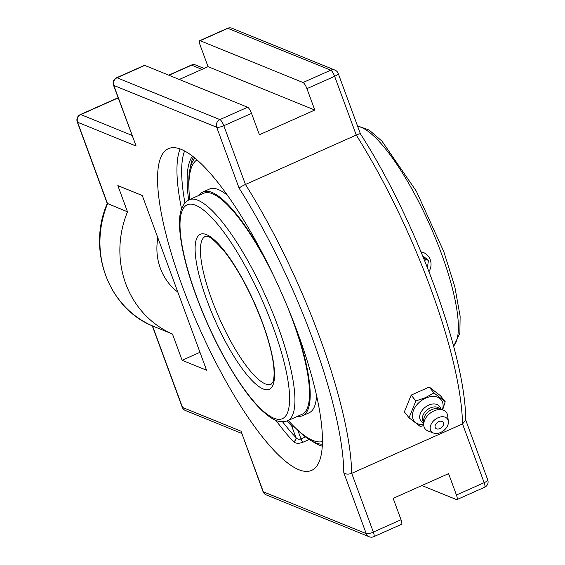 <?xml version="1.0" encoding="UTF-8"?>
<svg xmlns="http://www.w3.org/2000/svg" width="565" height="565" viewBox="0 0 565 565"><rect width="100%" height="100%" fill="white"/><g stroke="black" fill="none" stroke-linecap="round" stroke-linejoin="round"><path stroke-width="0.85" d="M275.868 420.332A176.075 44.677 -114 0 0 293.539 441.717C295.714 443.589 298.836 443.772 302.889 442.261L309.175 439.464M293.539 441.717A3.482 2.726 136.7 0 0 295.94 437.557C297.268 439.175 298.963 439.634 301.011 438.949A3.482 0.883 -114 0 0 302.889 442.261M294.881 427.394L291.731 426.109L295.94 437.557A172.586 43.795 66 0 1 282.571 421.801M192.439 156.251A160.912 40.835 -114 0 0 188.661 199.982M287.197 420.932A160.912 40.835 -114 0 0 291.731 426.109M182.241 286.045A176.075 44.677 66 0 1 168.299 148.715A176.075 44.677 66 0 1 280.819 291.328A176.075 44.677 66 0 1 311.732 470.334A176.075 44.677 66 0 1 182.241 286.045M241.029 431.201L263 491.515A5.883 1.455 -20.2 0 0 263.325 491.797L241.029 431.201L182.509 407.414A5.883 1.455 159.8 0 1 182.184 407.125A5.883 5.883 0 0 0 185.489 410.543A5.883 5.502 -67.9 0 1 182.509 407.414L152.508 325.934C108.282 308.003 86.925 249.681 107.265 203.421L127.499 211.811A96.036 89.807 112.1 0 0 125.748 283.743A96.036 89.807 112.1 0 0 172.473 334.049L182.121 360.265L206.557 370.195L142.288 195.532L117.852 185.595L127.499 211.811M360.435 133.856L360.421 133.834C415.988 220.117 466.061 355.625 465.666 420.254L462.53 423.92L484.149 482.672A5.883 1.455 -20.2 0 0 487.736 479.855L465.659 419.859M360.322 134.145C360.753 133.411 359.397 133.714 356.247 135.056A227.349 57.694 66 0 1 462.53 423.92L351.72 473.336A227.349 57.694 -114 0 0 245.443 184.472L356.247 135.056L334.635 76.303A5.883 1.49 66 0 0 330.737 70.173L303.031 82.525A5.883 1.49 66 0 1 306.929 88.656L314.797 110.048L208.054 66.656L200.18 45.264A5.883 1.49 66 0 1 199.713 40.68A5.883 1.49 66 0 1 200.144 40.701L303.031 82.525M373.804 536.672A5.883 1.49 -114 0 0 373.338 532.089A5.883 1.455 159.8 0 1 366.219 533.621A5.883 5.502 -67.9 0 0 369.192 536.75A5.883 5.883 0 0 0 373.804 536.672L401.503 524.32A5.883 1.49 -114 0 0 401.037 519.736L393.169 498.344L448.575 473.639L456.442 495.025A5.883 1.49 66 0 1 456.908 499.608A5.883 1.49 66 0 1 456.485 499.587L421.9 485.533M118.12 97.731L80.385 114.554A5.883 5.883 0 0 0 77.264 121.955A5.883 1.455 -20.2 0 0 77.589 122.245L136.109 146.031L113.487 85.146A5.883 1.455 159.8 0 0 113.812 85.428A5.883 5.502 -67.9 0 1 117.04 77.765A5.883 1.49 -114 0 0 116.609 77.744A5.883 5.883 0 0 0 113.487 85.146M314.797 110.048L259.399 134.753L251.524 113.367A5.883 1.49 -114 0 0 247.632 107.237L144.739 65.413A5.883 1.49 -114 0 0 144.315 65.392L116.609 77.744M136.109 146.031L113.812 85.428L216.699 127.252L239.122 188.194A221.466 56.196 66 0 1 343.795 472.672C345.639 474.339 348.28 474.565 351.72 473.336L373.338 532.089L401.037 519.736M239.122 188.194C240.012 187.255 242.117 186.012 245.443 184.472L223.825 125.72A5.883 1.49 -114 0 0 219.926 119.589L117.04 77.765L144.739 65.413M172.473 334.049L152.536 325.949A96.036 89.807 -67.9 0 1 105.81 275.635A96.036 89.807 -67.9 0 1 107.562 203.711L77.589 122.245A5.883 5.502 -67.9 0 1 80.816 114.582L118.184 97.914M179.317 79.467L208.054 66.656M177.813 292.084A56.839 53.152 -67.9 0 1 157.861 237.851M182.121 360.265L199.968 352.306M442.656 409.915L445.178 401.666L433.92 392.929L425.431 397.647L415.847 400.988L409.039 417.782L420.304 426.519L423.778 425.502M409.039 417.782L404.378 411.892L411.186 395.097L429.259 387.039L440.516 395.783L445.178 401.666M429.259 387.039L433.92 392.929M411.186 395.097L415.847 400.988M423.715 424.605A17.176 11.787 -38.4 0 1 412.471 414.668A17.176 11.787 -38.4 0 1 425.607 398.17A17.176 11.787 -38.4 0 1 442.374 409.837M435.071 427.013A4.788 3.284 -38.4 0 1 439.987 421.271A4.788 3.284 -38.4 0 1 443.13 425.53A6.342 6.342 0 0 1 438.821 428.941A4.788 3.284 -38.4 0 1 435.071 427.013M423.701 422.91A11.83 8.122 -38.4 0 1 420.014 414.59A11.83 8.122 -38.4 0 1 428.729 405.119A11.83 8.122 -38.4 0 1 440.728 409.434M423.701 422.26L423.468 421.963A10.453 7.176 -38.4 0 1 430.346 407.937A10.453 7.176 -38.4 0 1 439.86 408.982L440.093 409.279M433.553 433.087L428.15 431.053A13.44 9.224 -38.4 0 1 423.715 424.527L423.686 420.247A10.453 7.176 -38.4 0 1 431.695 409.639A10.453 7.176 -38.4 0 1 438.136 408.806L442.296 409.816A13.44 9.224 -38.4 0 1 447.635 415.628L448.377 421.356A10.219 7.013 -38.4 0 1 440.587 432.493A10.219 7.013 -38.4 0 1 433.553 433.087A10.219 7.013 -38.4 0 1 430.516 425.869A10.219 7.013 -38.4 0 1 438.016 417.754A10.219 7.013 -38.4 0 1 448.377 421.356M423.715 424.527A13.44 9.224 -38.4 0 1 434.019 410.896A13.44 9.224 -38.4 0 1 442.296 409.816M193.343 156.936A161.781 41.054 -114 0 0 190.815 164.768L189.84 169.684A157.43 39.946 66 0 1 194.918 158.214M322.453 444.182A157.43 39.946 66 0 1 310.524 440.297L314.832 442.861A161.781 41.054 -114 0 0 319.635 445.277A161.781 41.054 -114 0 0 322.354 446.209M310.524 440.297A157.43 39.946 66 0 1 295.326 427.832M188.957 189.317A157.43 39.946 66 0 1 189.84 169.684M287.557 420.777A120.967 30.694 -114 0 0 277.973 326.429A120.967 30.694 -114 0 0 189.014 199.819C178.568 205.928 179.091 219.898 179.868 231.339C181.344 247.668 186.111 267.365 194.183 290.431C206.451 324.677 221.466 355.3 239.214 382.307C250.754 399.582 261.32 411.377 270.903 417.705C276.744 421.681 282.295 422.712 287.557 420.777L302.134 414.272A120.967 30.694 -114 0 0 292.55 319.931A120.967 30.694 -114 0 0 287.069 305.778M274.244 277.02A120.967 30.694 -114 0 0 203.591 193.315L189.014 199.819M264.724 257.718A122.464 31.075 -114 0 0 202.983 191.952A122.464 31.075 -114 0 0 199.17 195.285M297.713 416.243A122.464 31.075 -114 0 0 302.741 415.642A122.464 31.075 -114 0 0 295.064 325.758M196.917 159.916A154.323 39.162 -114 0 0 189.727 199.502M288.263 420.459A154.323 39.162 -114 0 0 322.516 441.555M227.321 195.2A122.464 31.075 -114 0 0 209.403 189.084L202.983 191.952M302.741 415.642L309.161 412.775A122.464 31.075 -114 0 0 316.591 395.366M421.073 251.877A13.292 12.43 -67.9 0 1 423.489 252.569A13.292 12.43 -67.9 0 1 429.005 271.553M424.929 261.284L425.268 259.116L423.46 257.661M422.669 255.733L428.482 260.423L427.394 267.457M428.482 260.423L425.268 259.116M305.545 436.922L301.011 438.949L297.826 430.29M180.073 149.012A176.075 44.677 -114 0 0 181.535 208.81M184.917 202.842A172.586 43.795 66 0 1 184.564 151.046M251.524 113.367L223.825 125.72A5.883 1.455 -20.2 0 1 216.699 127.252A5.883 5.502 -67.9 0 1 219.926 119.589L247.632 107.237M263 491.515A5.883 5.883 0 0 0 266.306 494.926A5.883 5.502 -67.9 0 1 263.325 491.797L366.219 533.621L343.795 472.672M80.385 114.554A5.883 1.49 66 0 1 80.816 114.582L131.97 135.374M204.078 68.429L195.808 65.06A5.883 5.883 0 0 0 191.196 65.137A5.883 1.49 66 0 1 191.62 65.166L201.966 69.368M195.808 65.06A5.883 5.502 112.1 0 0 191.62 65.166L168.977 75.265M232.024 28.25A5.883 5.883 0 0 0 227.42 28.328A5.883 1.49 66 0 1 227.843 28.349L330.737 70.173A5.883 5.502 112.1 0 1 334.918 70.074L232.024 28.25A5.883 5.502 112.1 0 0 227.843 28.349L200.144 40.701M360.428 133.841L338.223 73.485A5.883 1.455 159.8 0 1 334.635 76.303L306.929 88.656M456.442 495.025L484.149 482.672A5.883 1.49 66 0 1 484.615 487.256A5.883 5.883 0 0 0 487.736 479.855M271.228 384.179A80.894 20.531 66 0 1 211.741 299.507A80.894 20.531 66 0 1 205.335 236.417C205.886 238.077 205.512 229.383 225.273 252.513C239.334 271.151 251.722 294.633 262.435 322.961C269.11 341.324 272.944 356.6 273.926 368.783C274.329 375.209 273.954 379.666 272.803 382.152L271.228 384.179M262.647 323.152A84.814 21.519 -114 0 0 196.33 239.391A84.814 21.519 -114 0 0 245.478 372.985A84.814 21.519 -114 0 0 262.647 323.152M273.227 327.453A117.047 29.705 66 0 1 249.532 396.22A117.047 29.705 66 0 1 181.704 211.854A117.047 29.705 66 0 1 273.227 327.453M357.673 126.369A120.967 30.694 66 0 1 441.413 253.537A120.967 30.694 66 0 1 453.561 346.07M338.223 73.485A5.883 5.883 0 0 0 334.918 70.074M456.908 499.608L484.615 487.256M227.42 28.328L199.713 40.68M191.196 65.137L168.723 75.159M182.184 407.125L152.275 325.836M241.601 433.348L185.489 410.543M107.265 203.499L77.264 121.955M369.192 536.75L266.306 494.926M357.504 125.903L369.143 130.035L382.011 141.186L416.412 191.323L443.808 251.665L454.825 286.787L460.129 316.28L459.868 333.202L453.617 346.267"/></g></svg>
